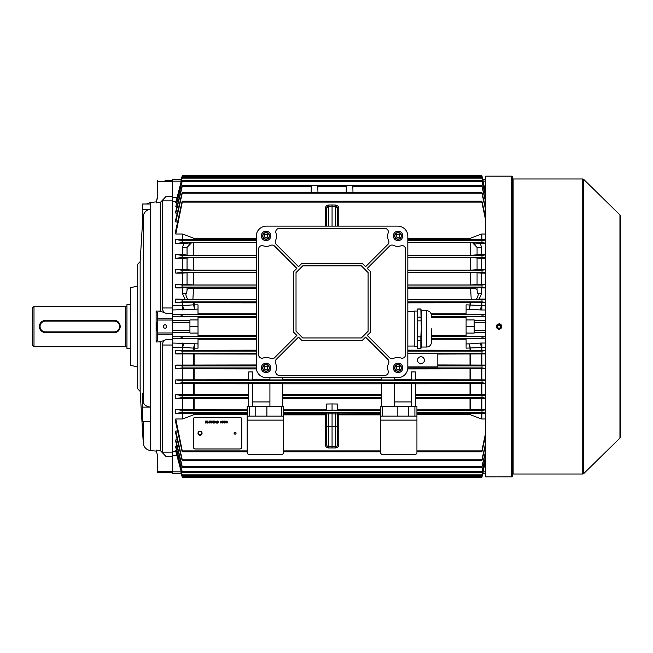 <?xml version="1.0" encoding="UTF-8"?>
<svg xmlns="http://www.w3.org/2000/svg" width="653" height="653" viewBox="0 0 653 653"><rect width="100%" height="100%" fill="white"/><g stroke="black" fill="none" stroke-linecap="round" stroke-linejoin="round"><path stroke-width="0.98" d="M126.951 346.882L126.951 306.118M130.657 304.608L126.951 304.608L126.951 348.392L130.657 348.392M126.592 306.379L33.997 306.29L33.997 346.71L125.605 346.71L125.605 306.29M126.592 346.621L125.605 346.71M45.449 331.887L114.153 331.887A5.387 5.387 0 0 0 119.54 326.5A5.387 5.387 0 0 0 114.153 321.113L45.449 321.113A5.387 5.387 0 0 0 40.062 326.5A5.387 5.387 0 0 0 45.449 331.887L45.449 332.565A6.065 6.065 0 0 1 39.384 326.5A6.065 6.065 0 0 1 45.449 320.435L114.153 320.435C121.964 320.06 121.98 332.932 114.153 332.565L45.449 332.565L40.413 329.871M33.997 346.71L32.65 345.364L32.65 307.636L33.997 306.29M500.786 326.5L499.104 324.819A1.681 1.681 0 0 0 497.423 326.5A1.681 1.681 0 0 0 499.104 328.181A1.681 1.681 0 0 0 500.786 326.5A1.681 1.681 0 0 0 499.104 324.819L497.553 325.855M497.455 326.835L497.708 327.439M498.459 328.051L499.757 328.051M500.043 327.896L500.753 326.835M114.153 321.113L114.153 320.435A6.065 6.065 0 0 1 120.217 326.5A6.065 6.065 0 0 1 114.153 332.565L114.153 331.887M142.558 209.238L142.558 204.005L150.639 204.005L150.639 209.238A8.081 7.812 180 0 0 143.276 216.543L142.558 228.019L142.558 209.238L150.639 209.238L150.639 407.113A8.081 5.714 180 0 1 143.276 401.766L142.558 393.367L142.558 407.113L150.639 407.113L150.639 450.603L156.124 451.084L156.124 450.121L157.602 455.908L157.602 472.331L172.416 472.331M150.639 421.397L142.558 421.397L142.558 407.113M166.662 326.835L166.409 325.561M164.678 328.149L165.005 328.181A1.681 1.681 0 0 0 166.695 326.5A1.681 1.681 0 0 0 165.005 324.819A1.681 1.681 0 0 0 163.323 326.5A1.681 1.681 0 0 0 165.005 328.181L165.34 328.149M166.197 327.692L166.564 327.145M165.005 180.669L172.416 180.669L165.005 180.669M157.602 318.37L156.491 326.5L157.602 334.63M164.074 325.104L163.356 326.835M163.454 327.145L163.821 327.692M156.124 311.008L157.602 313.114L157.602 339.887L156.124 341.992L156.124 311.008L160.295 311.146L165.984 313.318C163.879 312.656 162.654 310.869 162.311 307.971L172.416 307.971L172.416 200.887L162.311 200.887L162.311 307.971M162.311 200.887L165.984 196.529L160.295 202.495L160.295 311.146M160.295 202.495L156.124 202.879L156.491 200.536M140.15 391.359L137.726 388.804L137.726 264.196L140.15 261.641L140.15 391.359L143.276 443.044C143.872 447.378 146.321 449.893 150.639 450.603M137.726 285.875L130.657 287.769L130.657 365.231L137.726 367.125M157.602 456.349C156.14 451.223 156.14 451.223 157.602 456.349M162.311 345.029L162.311 452.113L172.416 452.113L172.416 345.029L162.311 345.029C162.646 342.139 163.87 340.36 165.984 339.682L160.295 341.854L160.295 450.505L165.984 456.471L162.311 452.113M157.112 198.39L156.81 199.418M157.602 196.651C156.14 201.777 156.14 201.777 157.602 196.651M157.602 180.669L157.602 197.092L156.124 202.879M156.124 450.121L160.295 450.505M160.295 341.854L156.124 341.992M198.014 319.929L189.933 319.929L189.933 322.394L172.416 322.394L172.416 320.37L172.416 332.63L172.416 330.606L189.933 330.606L189.933 333.071L198.014 333.071L198.014 316.852L181.199 316.852L180.995 314.566L198.014 314.566L198.014 309.114L172.416 309.979L172.416 179.657L181.199 179.657L182.097 176.302L181.199 179.657L172.416 179.657L181.199 179.657L180.995 180.587L182.13 176.302C182.456 175.053 182.44 175.053 182.097 176.302C182.44 175.053 182.456 175.053 182.13 176.302C182.456 175.053 182.44 175.053 182.097 176.302C182.44 175.053 182.456 175.053 182.13 176.302L481.979 176.302C481.661 175.053 481.669 175.053 482.02 176.302L482.918 179.657L482.02 176.302C481.669 175.053 481.661 175.053 481.979 176.302L483.122 180.587L482.91 179.657L485.636 179.657M512.581 474.551A0.539 0.539 0 0 1 513.119 474.013L582.754 474.013A1.347 1.347 0 0 0 583.692 473.629L619.95 438.041L619.95 214.959L583.692 179.371L583.692 473.629M512.581 178.449A0.539 0.539 0 0 0 513.119 178.987L513.119 474.013M511.568 476.845L511.568 176.155A1.012 1.012 0 0 1 512.581 177.167L512.581 475.833A1.012 1.012 0 0 1 511.568 476.845L497.202 476.829M498.565 176.179L498.1 176.179M497.578 176.171L496.827 176.163M496.598 176.163L511.568 176.155M498.582 329.145L498.076 328.99M497.202 328.41L496.868 328.002M496.615 327.528L496.46 327.031M496.411 326.484L496.615 325.48M496.868 325.006L497.202 324.598M497.61 324.263L498.068 324.01M498.868 323.815L499.104 323.806C495.627 325.602 495.627 327.398 499.104 329.194C502.581 327.398 502.581 325.602 499.104 323.806M497.659 476.829L498.076 476.821M498.582 476.821L500.606 476.829M582.754 474.013L582.754 178.987A1.347 1.347 0 0 1 583.692 179.371M619.95 214.959A1.347 1.347 0 0 1 620.35 215.923L620.35 437.077A1.347 1.347 0 0 1 619.95 438.041M582.754 178.987L513.119 178.987M496.411 176.155L485.636 176.155L485.636 476.845L496.411 476.845M499.374 323.823L500.133 324.01M500.606 324.263L501.014 324.598M501.349 325.006L501.594 325.472M501.798 326.5L501.749 327.022M501.594 327.528L501.349 327.994M501.006 328.41L500.133 328.99M499.635 329.145L499.104 329.194M500.867 176.171L500.157 176.179M620.35 221.555L620.35 431.445M234.052 433.151A1.012 1.012 180 0 0 235.064 434.147A1.012 1.012 180 0 0 236.068 433.151A1.012 1.012 180 0 0 235.064 432.147A1.012 1.012 180 0 0 234.052 433.159A1.012 1.012 180 0 0 235.064 434.163A1.012 1.012 180 0 0 236.068 433.159M225.995 422.034L224.338 423.062L224.338 421.038L225.677 421.209L225.995 422.042L224.338 423.054L224.338 421.038M222.093 423.054L220.706 422.434L220.175 423.062L220.975 421.038L222.102 423.062L221.571 422.434L220.175 423.054M214.984 423.062L214.698 421.038L216.249 421.585L215.719 422.124L216.421 423.062L215.278 422.156L214.698 423.054L214.698 421.038M211.752 422.85L212.6 422.409L211.776 423.087L210.837 422.034L211.768 421.014L212.551 421.601L211.752 421.25L211.123 422.034L211.752 422.85M208.764 422.826L207.523 423.062L207.523 421.038L207.809 422.826L208.764 422.826L207.523 423.054L207.523 421.038M193.296 446.954A2.024 2.016 180 0 0 195.32 448.978L239.773 448.978A2.024 2.016 180 0 0 241.798 446.954L241.798 419.357A2.024 2.016 180 0 0 239.773 417.34L195.32 417.34A2.024 2.016 180 0 0 193.296 419.357L193.296 446.954M207.132 422.826L205.654 423.062L205.654 421.038L207.083 421.038L205.94 421.275L205.94 421.895L207.001 421.895L205.94 422.124L205.94 422.826L207.132 422.826L205.654 423.054L205.654 421.038M210.552 422.826L209.074 423.062L209.074 421.038L210.503 421.038L209.36 421.275L209.36 421.895L210.421 421.895L209.36 422.124L209.36 422.826L210.552 422.826L209.074 423.054L209.074 421.038M213.743 423.062L213.458 421.275L212.805 421.038L214.388 421.038L213.743 421.275L213.458 423.054M217.571 423.087L216.616 422.075L217.571 421.014L218.535 422.05L217.571 423.087L216.616 422.075M223.971 422.034L222.314 423.062L222.314 421.038L223.661 421.209L223.971 422.042L222.314 423.054L222.314 421.038M228.003 423.054L226.615 422.434L226.077 423.062L226.885 421.038L228.003 423.062L227.473 422.434L226.085 423.054M241.798 419.357L241.798 419.34A2.024 2.016 180 0 0 239.773 417.316L195.32 417.316A2.024 2.016 180 0 0 193.296 419.34L193.296 419.34M207.083 421.038L205.94 421.275M207.001 421.895L205.94 422.124M207.809 421.038L207.809 422.817M210.503 421.038L209.36 421.275M210.421 421.895L209.36 422.124M212.6 422.409L211.776 423.087M211.776 423.079L210.837 422.026M212.543 421.593L211.752 421.25M211.752 421.242L211.123 422.034M213.458 421.267L212.805 421.038M214.388 421.038L213.743 421.275M216.249 421.577L215.719 422.124M216.412 423.054L214.984 422.156M215.972 421.585L214.984 421.267L214.984 421.92L215.972 421.593L214.984 421.275M218.535 422.05L217.571 423.079M218.249 422.042L217.58 421.242L216.902 422.083L217.571 422.85L218.249 422.05L217.58 421.25L216.902 422.083M221.481 422.197L221.138 421.275L220.787 422.205L221.481 422.205L221.138 421.267L220.787 422.205M223.685 422.026L222.6 421.267L222.6 422.826L223.497 422.687L223.685 422.034L222.6 421.275M225.709 422.026L224.624 421.267L224.624 422.826L225.514 422.687L225.709 422.034L224.624 421.275M227.391 422.197L227.04 421.275L226.697 422.205L227.391 422.205L227.04 421.267L226.697 422.205M198.014 433.2L198.014 433.159A2.024 2.016 180 0 1 200.038 431.135A2.024 2.016 180 0 1 202.055 433.159L202.055 433.2A2.024 2.016 0 0 1 200.038 435.225A2.024 2.016 0 0 1 198.014 433.2A2.024 2.016 0 0 1 200.038 431.184A2.024 2.016 0 0 1 202.055 433.2C200.708 435.812 199.361 435.812 198.014 433.2M417.536 360.178A3.436 3.436 0 0 0 420.973 363.615A3.436 3.436 0 0 0 424.401 360.178A3.436 3.436 0 0 0 420.973 356.742A3.436 3.436 0 0 0 417.536 360.178M182.358 185.444L481.759 185.444M346.163 192.235L346.31 186.415C346.18 185.158 346.18 185.158 346.31 186.415C346.18 185.158 346.18 185.158 346.31 186.415L346.163 192.235M311.138 192.235L311.277 186.415C311.154 185.158 311.154 185.158 311.277 186.415C311.154 185.158 311.154 185.158 311.277 186.415L311.138 192.235M255.772 406.656L255.772 416.083L266.889 416.083L266.889 406.656L249.209 406.656L249.209 416.083L247.185 416.083L247.185 452.464A2.024 2.024 0 0 0 249.209 454.48L281.541 454.48A2.024 2.024 0 0 0 283.557 452.464L283.557 420.124L247.185 420.124M380.552 416.083L380.552 406.656L408.337 406.656L408.337 416.083L380.552 416.083L380.552 452.464A2.024 2.024 0 0 0 382.576 454.48L414.908 454.48A2.024 2.024 0 0 0 416.932 452.464L416.932 416.083L414.908 416.083L414.908 406.656L416.932 406.656L416.932 416.083M474.184 330.606L474.184 333.071L466.103 333.071L466.103 319.929L474.184 319.929L474.184 330.606L485.636 330.606M198.014 335.34L256.278 335.34M431.413 335.34L466.103 335.34M481.334 353.959L481.857 353.959L481.857 365.068L481.334 365.06L481.334 353.959L437.812 354.065M485.636 353.959L481.857 353.959M485.636 353.599L481.955 353.11L482.045 351.085L485.636 350.612M485.636 368.431L481.93 367.925L482.077 365.909L485.636 365.427M481.857 365.068L485.636 365.068M437.812 364.954L481.334 365.06M182.783 365.06L182.252 365.068L182.252 353.959L182.783 353.959L182.783 365.06L256.278 364.954M182.252 368.806L182.783 368.814L182.783 379.85L182.252 379.858L182.252 368.806L175.788 368.806L175.788 365.068L182.252 365.068M175.788 365.068L182.04 365.909L182.187 367.925L175.788 368.806M352.832 186.415L352.979 192.235L352.832 186.415C352.955 185.158 352.955 185.158 352.832 186.415C352.955 185.158 352.955 185.158 352.832 186.415L481.906 186.415C481.661 185.158 481.726 185.158 482.102 186.415L485.636 200.447M485.636 201.793L481.906 186.415C481.661 185.158 481.726 185.158 482.102 186.415M317.954 192.235L317.807 186.415L317.954 192.235M182.016 186.415C182.391 185.158 182.456 185.158 182.211 186.415L175.788 213.131L175.788 211.286L182.016 186.415C182.391 185.158 182.456 185.158 182.211 186.415L311.277 186.415M177.232 213.131L175.788 213.131M317.807 186.415C317.929 185.158 317.929 185.158 317.807 186.415C317.929 185.158 317.929 185.158 317.807 186.415L346.31 186.415M337.446 438.702L337.446 426.523L337.446 444.652L338.793 444.603C338.589 446.603 337.487 447.729 335.487 447.966L328.63 447.966C326.631 447.729 325.529 446.603 325.325 444.603L326.671 444.652L326.671 413.945L328.655 413.831L328.655 426.523L332.059 426.523L332.059 413.831L328.655 413.831L328.63 412.484L332.059 412.484L332.059 413.831L337.446 413.945L337.446 426.523L332.059 426.523L332.059 448.031M326.671 226.134L326.671 208.348L328.655 206.332L332.059 206.275L332.059 226.134M269.918 383.678L252.744 383.678M282.716 406.656L282.716 383.499L269.918 383.499L269.918 406.656M381.401 383.801L282.716 383.801M381.401 406.656L381.401 383.499L394.192 383.499L394.192 406.656M394.192 383.678L411.374 383.678M411.374 406.656L411.374 383.499L415.414 383.499L415.414 395.547L482.126 395.547L485.636 395.032M481.334 383.678L481.857 383.678L481.857 394.632L481.334 394.624L481.334 383.678L415.414 383.801M485.636 383.678L481.857 383.678M485.636 383.278L481.906 382.74L482.102 380.723L485.636 380.234M175.788 379.858L182.016 380.723L182.211 382.74L175.788 383.678L175.788 379.858L182.252 379.858M182.252 383.678L182.783 383.678L182.783 394.624L182.252 394.632L182.252 383.678L175.788 383.678M248.703 383.801L182.783 383.678M252.744 406.656L252.744 383.499L248.703 383.499L248.703 406.656M182.783 409.374L182.252 409.374L182.252 398.567L182.783 398.567L182.783 409.374L247.185 409.243L247.185 406.656L249.209 406.656M281.541 406.656L283.557 406.656L283.557 416.083L281.541 416.083L281.541 406.656L266.889 406.656M282.716 379.744L381.401 379.744M269.918 377.695L269.918 379.932L282.716 379.932L282.716 377.695M252.744 379.744L269.918 379.744M248.703 379.932L252.744 379.932L252.744 371.941L248.703 371.941L248.703 379.932M182.783 379.85L248.703 379.744M485.636 368.806L481.857 368.806L481.857 379.858L485.636 379.858M481.857 379.858L481.334 379.85L481.334 368.814L407.75 368.921M415.414 379.744L481.334 379.85M415.414 379.932L411.374 379.932L411.374 371.941L415.414 371.941L415.414 379.932M394.192 379.744L411.374 379.744M394.192 377.695L394.192 379.932L381.401 379.932L381.401 377.695M283.557 409.243L326.671 409.243M332.059 403.929L326.671 404.011L326.671 410.198L332.059 410.215L337.446 410.198L337.446 404.011L332.059 403.929L332.059 410.215M337.446 409.243L380.552 409.243M381.401 398.697L282.716 398.697M282.716 394.51L381.401 394.51M256.368 368.921L182.783 368.814M248.703 398.697L182.783 398.567M408.337 406.656L414.908 406.656M182.783 394.624L248.703 394.51M415.414 394.51L481.334 394.624M415.414 406.656L415.414 395.547M175.788 394.632L181.983 395.547L182.236 397.563L175.788 398.567L175.788 394.632L182.252 394.632M182.252 398.567L175.788 398.567M255.772 416.083L249.209 416.083M397.228 406.656L397.228 416.083M408.337 416.083L414.908 416.083M247.185 409.243L247.185 413.643L182.783 413.496L182.783 418.883L194.104 414.631L247.185 414.631L247.185 416.083L247.185 406.656M182.252 409.374L175.788 409.374L181.958 410.362L182.26 412.378L175.788 413.496L182.783 413.496M175.788 418.981L182.26 450.88C182.44 452.137 182.334 452.137 181.958 450.88L175.788 422.695L175.788 418.981L182.252 418.981L182.252 413.496M182.783 418.883L182.252 418.981M247.185 450.88L182.26 450.88C182.44 452.137 182.334 452.137 181.958 450.88M247.185 414.631L247.185 413.643M466.103 319.929L466.103 316.852L482.918 316.852L483.122 314.566L466.103 314.566L466.103 304.853L485.636 305.653M485.636 347.347L466.103 348.147L466.103 338.434L483.122 338.434L482.918 336.148L466.103 336.148L466.103 333.071M485.636 234.019L481.857 234.019L481.857 239.504L485.636 239.504M485.636 243.626L480.322 243.626L481.596 247.275L477.065 247.405L472.503 242.696L480.322 243.626M485.636 254.433L481.596 254.433L481.596 247.275M485.636 258.368L481.596 258.368L481.596 269.322L485.636 269.322M485.636 273.142L481.596 273.142L481.596 284.194L485.636 284.194M485.636 287.932L481.596 287.932L481.596 293.719L479.114 299.041L485.636 299.041M485.636 302.739L481.857 302.739L481.857 309.979L479.939 309.906A5.387 1.469 94.4 0 0 481.334 305.563L481.334 302.739L407.831 302.845M407.831 350.155L481.334 350.261L481.334 347.437A5.387 1.469 85.6 0 0 479.939 343.094L481.857 343.021L481.857 350.261L485.636 350.261M481.857 394.632L485.636 394.632M485.636 398.567L481.857 398.567L481.857 409.374L485.636 409.374M485.636 413.496L481.857 413.496L481.857 418.981L485.636 418.981M483.122 338.434L481.979 338.287L482.02 336.271L482.918 336.148M466.103 339.225L431.413 339.225M482.918 316.852L482.02 316.729L481.979 314.713L483.122 314.566M431.127 313.775L466.103 313.775M466.103 317.66L431.413 317.66M481.334 302.739L481.857 302.739M481.857 350.261L481.334 350.261M482.91 473.343L482.02 476.698L482.918 473.343L485.636 473.343L482.91 473.343L482.706 472.413M482.918 473.343L485.636 473.343M181.256 471.841L172.416 471.841L172.416 473.343L181.208 473.343L182.097 476.698L180.995 472.413L181.412 472.413M180.995 472.413L182.13 476.698L481.979 476.698C481.661 477.947 481.669 477.947 482.02 476.698C481.669 477.947 481.661 477.947 481.979 476.698C481.661 477.947 481.669 477.947 482.02 476.698C481.669 477.947 481.661 477.947 481.979 476.698L483.122 472.413M482.706 180.587L483.122 180.587M181.412 180.587L180.995 180.587M256.278 317.66L198.014 317.66M172.416 471.841L172.416 332.63L189.933 332.63M176.563 450.464L175.788 450.464L175.788 451.231L182.065 474.886C182.432 476.143 182.456 476.143 182.163 474.886C182.456 476.143 182.432 476.143 182.065 474.886M176.898 446.211L175.788 446.211L175.788 447.468L182.04 471.556C182.407 472.813 182.456 472.813 182.187 471.556C182.456 472.813 182.407 472.813 182.04 471.556M177.232 439.869L175.788 439.869L175.788 441.714L182.016 466.585C182.391 467.842 182.456 467.842 182.211 466.585C182.456 467.842 182.391 467.842 182.016 466.585M177.559 431.037L175.788 431.037L175.788 433.641L181.983 459.785C182.367 461.042 182.448 461.042 182.236 459.785C182.448 461.042 182.367 461.042 181.983 459.785M175.788 409.374L175.788 413.496M182.252 353.959L175.788 353.959L175.788 350.261L182.252 350.261L182.252 347.347L172.416 347.347M485.636 272.766L482.102 272.277L481.906 270.26L485.636 269.722M481.596 269.322L470.56 270.179L407.831 270.179M407.831 272.325L470.56 272.325L481.596 273.142M175.788 350.261L182.065 351.085L182.163 353.11L175.788 353.959M256.278 354.065L182.783 353.959M193.574 350.155L193.582 348.131L194.104 348.147L182.783 347.437L182.783 350.261L256.278 350.155M182.783 350.261L182.252 350.261M485.636 257.968L482.126 257.453L481.873 255.437L485.636 254.866M481.596 254.433L470.56 255.347L407.831 255.347M407.831 257.502L470.56 257.502L481.596 258.368M407.831 239.357L481.334 239.504L481.334 234.117L470.013 238.369L407.831 238.369M485.636 243.185L482.159 242.638L481.849 240.622L485.636 239.986M481.857 239.504L481.334 239.504M407.831 242.687L472.503 242.696M485.636 302.388L482.045 301.915L481.955 299.89L485.636 299.401M479.114 299.041L471.221 299.572L407.831 299.572M485.636 287.573L482.077 287.091L481.93 285.075L485.636 284.569M481.596 284.194L470.56 285.002L407.831 285.002M407.831 287.149L470.56 287.149L481.596 287.932M256.278 339.225L198.014 339.225M471.221 299.572L470.56 287.149M485.636 192.178L481.955 178.114C481.653 176.857 481.685 176.857 482.045 178.114L485.636 191.615M182.065 178.114C182.432 176.857 182.456 176.857 182.163 178.114L175.788 202.536L182.065 178.114C182.432 176.857 182.456 176.857 182.163 178.114L481.955 178.114C481.653 176.857 481.685 176.857 482.045 178.114M176.563 202.536L175.788 202.536M485.636 196.047L481.93 181.444C481.653 180.187 481.702 180.187 482.077 181.444L485.636 195.116M182.04 181.444C182.407 180.187 182.456 180.187 182.187 181.444L175.788 206.789L182.04 181.444C182.407 180.187 182.456 180.187 182.187 181.444L481.93 181.444C481.653 180.187 481.702 180.187 482.077 181.444M176.898 206.789L175.788 206.789M485.636 209.695L481.873 193.215C481.661 191.958 481.751 191.958 482.126 193.215L485.636 207.842M181.983 193.215C182.367 191.958 182.448 191.958 182.236 193.215L175.788 221.963L175.788 219.359L181.983 193.215C182.367 191.958 182.448 191.958 182.236 193.215L481.873 193.215C481.661 191.958 481.751 191.958 482.126 193.215M177.559 221.963L175.788 221.963M481.334 234.117L481.857 234.019M485.636 220.241L481.849 202.12C481.677 200.863 481.775 200.863 482.159 202.12L485.636 217.71M181.958 202.12C182.334 200.863 182.44 200.863 182.26 202.12L175.788 234.019L175.788 230.305L181.958 202.12C182.334 200.863 182.44 200.863 182.26 202.12L481.849 202.12C481.677 200.863 481.775 200.863 482.159 202.12M182.252 234.019L182.783 234.117L182.783 239.504L182.252 239.504L182.252 234.019L175.788 234.019M256.278 238.369L194.104 238.369L182.783 234.117M485.636 452.553L482.102 466.585C481.726 467.842 481.661 467.842 481.906 466.585L485.636 451.207M175.788 439.869L182.211 466.585L481.906 466.585C481.661 467.842 481.726 467.842 482.102 466.585M485.636 445.158L482.126 459.785C481.751 461.042 481.661 461.042 481.873 459.785L485.636 443.305M175.788 431.037L182.236 459.785L481.873 459.785C481.661 461.042 481.751 461.042 482.126 459.785M485.636 413.014L481.849 412.378L482.159 410.362L485.636 409.815M481.857 418.981L481.334 418.883L481.334 413.496L416.932 413.643M481.334 413.496L481.857 413.496M481.857 409.374L481.334 409.374L481.334 398.567L415.414 398.697M416.932 409.243L481.334 409.374M485.636 435.29L482.159 450.88C481.775 452.137 481.677 452.137 481.849 450.88L485.636 432.759M416.932 414.631L470.013 414.631L481.334 418.883M482.159 450.88C481.775 452.137 481.677 452.137 481.849 450.88L416.932 450.88M182.13 476.698C182.456 477.947 182.44 477.947 182.097 476.698C182.44 477.947 182.456 477.947 182.13 476.698M485.636 461.385L482.045 474.886C481.685 476.143 481.653 476.143 481.955 474.886L485.636 460.822M175.788 450.464L182.163 474.886L481.955 474.886C481.653 476.143 481.685 476.143 482.045 474.886M485.636 457.884L482.077 471.556C481.702 472.813 481.653 472.813 481.93 471.556L485.636 456.953M175.788 446.211L182.187 471.556L481.93 471.556C481.653 472.813 481.702 472.813 482.077 471.556M256.278 270.179L193.557 270.179L182.522 269.322L182.522 258.368L175.788 258.368L181.983 257.453L256.278 257.453M256.278 285.002L193.557 285.002L182.522 284.194L182.522 273.142L175.788 273.142L182.016 272.277L182.211 270.26L175.788 269.322L182.522 269.322M182.522 273.142L193.557 272.325L256.278 272.325M172.416 343.021L198.014 343.886L198.014 338.434L180.995 338.434L181.199 336.148L198.014 336.148L198.014 333.071M181.199 336.148L182.097 336.271L182.13 338.287L180.995 338.434M256.278 255.347L187.052 255.143L182.522 254.433L182.522 247.275L183.795 243.626L175.788 243.626L181.958 242.638L256.278 242.638M181.983 257.453L182.236 255.437L175.788 254.433L182.522 254.433M182.522 258.368L193.557 257.502L256.278 257.502M182.783 239.504L256.278 239.357M181.958 242.638L182.26 240.622L175.788 239.504L182.252 239.504M183.795 243.626L191.607 242.696L256.278 242.687M180.995 314.566L182.13 314.713L182.097 316.729L181.199 316.852M198.014 313.775L256.278 313.775M481.334 368.814L481.857 368.806M256.278 299.572L192.896 299.572L175.788 299.041L182.163 299.89L182.065 301.915L175.788 302.739L182.783 302.739L182.783 305.563L194.104 304.796L193.582 304.869L194.545 309.114L194.104 304.853L198.014 304.853L198.014 309.114M256.278 302.845L182.783 302.739M184.995 299.041L182.522 293.719L182.522 287.932L175.788 287.932L182.04 287.091L182.187 285.075L175.788 284.194L182.522 284.194M182.522 287.932L193.557 287.149L256.278 287.149M481.334 398.567L481.857 398.567M485.636 398.134L481.873 397.563L482.126 395.547M172.416 305.653L182.783 305.563A5.387 1.469 -94.4 0 0 184.17 309.906M191.607 242.696L187.052 247.405L182.522 247.275M184.17 343.094A5.387 1.469 -85.6 0 0 182.783 347.437L182.252 347.347L182.252 343.021M193.557 287.149L192.896 299.572M189.933 320.37L172.416 320.37L172.416 309.979M175.788 299.041L175.788 302.739M175.788 284.194L175.788 287.932M175.788 269.322L175.788 273.142M175.788 254.433L175.788 258.368M175.788 239.504L175.788 243.626M182.522 293.719L185.925 293.76C186.578 293.426 186.954 292.005 187.052 289.483L187.052 287.328M477.065 287.328L477.065 289.483C477.163 292.005 477.531 293.434 478.192 293.76L481.596 293.719M190.431 242.736L187.052 247.405L187.052 255.143M188.366 299.433A6.734 6.522 -90 0 1 185.925 293.76M477.065 255.143L477.065 247.405L473.686 242.736M478.192 293.76A6.734 6.522 90 0 1 475.751 299.433M198.014 343.886L198.014 348.147L194.104 348.147L194.545 343.886L193.582 348.131M189.933 322.394L189.933 330.606M193.574 302.845L193.582 304.869M474.184 322.394L485.636 322.394M474.184 326.5L466.103 326.5M470.535 304.869L470.013 304.853L469.572 309.114L470.535 302.845M470.535 350.155L469.572 343.886L479.939 343.094M466.103 343.886L469.572 343.886L470.013 348.147L470.535 348.131M189.933 326.5L198.014 326.5M380.552 420.124L416.932 420.124M283.557 416.083L283.557 420.124M281.541 416.083L266.889 416.083M394.192 401.938L411.374 401.938M269.918 401.938L252.744 401.938M332.059 204.969L335.487 205.034C337.487 205.271 338.589 206.397 338.793 208.397L337.446 208.348L335.462 206.332L328.655 206.332A2.024 2.024 0 0 0 326.671 208.348L325.325 208.397C325.529 206.397 326.631 205.271 328.63 205.034L332.059 204.969L332.059 206.275M335.462 226.134L335.462 206.332A2.024 2.024 0 0 1 337.446 208.348L337.446 226.134M325.325 226.134L325.325 224.493L326.671 224.444M338.793 208.397L338.793 224.493L337.446 224.444M337.446 444.677L337.446 444.652A2.024 2.024 0 0 1 335.462 446.668L328.655 446.668L328.63 447.966M328.622 446.668L328.655 446.668A2.024 2.024 0 0 1 326.671 444.652L326.671 444.677M325.325 444.603L325.325 428.507L326.671 428.556M325.325 428.507L325.325 423.609L326.671 423.658M325.325 423.609L325.325 414.892L326.671 415.21L325.325 414.443L325.325 413.839L326.671 414.973L325.325 413.333A1.347 1.347 180 0 1 326.671 414.679M337.446 428.556L338.793 428.507L338.793 444.603M337.446 423.658L338.793 423.609L338.793 428.507M337.446 414.679A1.347 1.347 180 0 1 338.793 413.333L337.446 414.973L338.793 413.839L338.793 414.443L337.446 415.21L338.793 414.892L338.793 423.609M325.325 413.333L325.325 413.161A1.347 1.347 180 0 1 326.671 414.508L326.671 414.484M325.325 413.161L325.325 412.598A1.347 1.347 180 0 1 326.671 413.945M337.446 414.508L337.438 414.484A1.347 1.347 180 0 1 338.793 413.161L338.793 413.333M337.446 413.945A1.347 1.347 180 0 1 338.793 412.598L338.793 413.161M407.831 366.913L437.812 366.913L437.812 353.444L407.831 353.444M270.758 235.904A4.718 4.718 0 0 0 266.049 231.186A4.718 4.718 0 0 0 261.331 235.904A4.718 4.718 0 0 0 266.049 240.622A4.718 4.718 0 0 0 270.758 235.904M402.787 235.904A4.718 4.718 0 0 0 398.069 231.186A4.718 4.718 0 0 0 393.351 235.904A4.718 4.718 0 0 0 398.069 240.622A4.718 4.718 0 0 0 402.787 235.904M270.758 367.925A4.718 4.718 0 0 0 266.049 363.207A4.718 4.718 0 0 0 261.331 367.925A4.718 4.718 0 0 0 266.049 372.643A4.718 4.718 0 0 0 270.758 367.925M402.787 367.925A4.718 4.718 0 0 0 398.069 363.207A4.718 4.718 0 0 0 393.351 367.925A4.718 4.718 0 0 0 398.069 372.643A4.718 4.718 0 0 0 402.787 367.925M387.629 236.239A10.105 10.105 0 0 1 388.176 232.958A3.371 3.371 0 0 0 384.992 228.493L279.125 228.493A3.371 3.371 0 0 0 275.941 232.958A10.105 10.105 0 0 1 275.517 240.557A3.371 3.371 0 0 0 276.186 244.377L298.535 266.726L301.743 263.518L362.366 263.518L365.574 266.726L387.931 244.377A3.371 3.371 0 0 0 388.592 240.557A10.105 10.105 0 0 1 387.629 236.239M275.199 361.835A3.371 3.371 0 0 0 275.517 363.272A10.105 10.105 0 0 1 275.941 370.871A3.371 3.371 0 0 0 279.125 375.336L384.992 375.336A3.371 3.371 0 0 0 388.176 370.871A10.105 10.105 0 0 1 388.592 363.272A3.371 3.371 0 0 0 387.931 359.452L365.574 337.103L362.366 340.311L301.743 340.311L298.535 337.103L276.186 359.452A3.371 3.371 0 0 0 275.199 361.835M266.383 377.695A10.105 10.105 0 0 1 256.278 367.59L256.278 236.239A10.105 10.105 0 0 1 266.383 226.134L397.734 226.134A10.105 10.105 0 0 1 407.831 236.239L407.831 367.59A10.105 10.105 0 0 1 397.734 377.695L266.383 377.695M302.723 337.952L361.395 337.952L368.096 331.251L368.096 272.579L361.395 265.877L302.723 265.877L296.021 272.579L296.021 331.251L302.723 337.952M270.693 358.448A3.371 3.371 0 0 0 274.513 357.787L296.87 335.43L293.662 332.222L293.662 271.599L296.87 268.391L274.513 246.042A3.371 3.371 0 0 0 270.693 245.373A10.105 10.105 0 0 1 263.102 245.797A3.371 3.371 0 0 0 258.637 248.981L258.637 354.848A3.371 3.371 0 0 0 263.102 358.032A10.105 10.105 0 0 1 270.693 358.448M389.596 357.787A3.371 3.371 0 0 0 393.416 358.448A10.105 10.105 0 0 1 401.015 358.032A3.371 3.371 0 0 0 405.48 354.848L405.48 248.981A3.371 3.371 0 0 0 401.015 245.797A10.105 10.105 0 0 1 393.416 245.373A3.371 3.371 0 0 0 389.596 246.042L367.247 268.391L370.455 271.599L370.455 332.222L367.247 335.43L389.596 357.787M266.906 237.39A1.714 1.714 0 0 0 266.906 234.419A1.714 1.714 0 0 0 264.334 235.904A1.714 1.714 0 0 0 266.906 237.39M262.677 235.904A3.371 3.371 0 0 1 266.049 232.533A3.371 3.371 0 0 1 269.411 235.904A3.371 3.371 0 0 1 266.049 239.267A3.371 3.371 0 0 1 262.677 235.904A3.371 3.371 0 0 0 266.049 239.267A3.371 3.371 0 0 0 269.411 235.904M266.049 233.929L267.754 234.917L267.754 236.892L266.049 237.88L264.334 236.892L264.334 234.917L266.049 233.929M266.906 369.41A1.714 1.714 0 0 0 266.906 366.439A1.714 1.714 0 0 0 264.334 367.925A1.714 1.714 0 0 0 266.906 369.41M262.677 367.925A3.371 3.371 0 0 1 266.049 364.554A3.371 3.371 0 0 1 269.411 367.925A3.371 3.371 0 0 1 266.049 371.296A3.371 3.371 0 0 1 262.677 367.925A3.371 3.371 0 0 0 266.049 371.296A3.371 3.371 0 0 0 269.411 367.925M266.049 365.949L267.754 366.937L267.754 368.912L266.049 369.9L264.334 368.912L264.334 366.937L266.049 365.949M398.926 237.39A1.714 1.714 0 0 0 398.926 234.419A1.714 1.714 0 0 0 396.355 235.904A1.714 1.714 0 0 0 398.926 237.39M394.698 235.904A3.371 3.371 0 0 1 398.069 232.533A3.371 3.371 0 0 1 401.44 235.904A3.371 3.371 0 0 1 398.069 239.267A3.371 3.371 0 0 1 394.698 235.904A3.371 3.371 0 0 0 398.069 239.267A3.371 3.371 0 0 0 401.44 235.904M398.069 233.929L399.783 234.917L399.783 236.892L398.069 237.88L396.355 236.892L396.355 234.917L398.069 233.929M398.926 369.41A1.714 1.714 0 0 0 398.926 366.439A1.714 1.714 0 0 0 396.355 367.925A1.714 1.714 0 0 0 398.926 369.41M394.698 367.925A3.371 3.371 0 0 1 398.069 364.554A3.371 3.371 0 0 1 401.44 367.925A3.371 3.371 0 0 1 398.069 371.296A3.371 3.371 0 0 1 394.698 367.925A3.371 3.371 0 0 0 398.069 371.296A3.371 3.371 0 0 0 401.44 367.925M398.069 365.949L399.783 366.937L399.783 368.912L398.069 369.9L396.355 368.912L396.355 366.937L398.069 365.949M431.413 328.859C431.413 346.221 431.413 346.221 431.413 328.859L431.413 340.017M421.307 310.681L420.85 308.983L421.307 328.859L421.307 310.681L426.695 310.681L426.695 347.037C429.56 346.759 431.127 345.184 431.413 342.319L431.413 340.213M414.222 346.678L414.222 311.032L414.222 346.678L417.267 346.678M420.85 317.113L417.716 317.113L417.267 313.105L417.716 308.983L417.267 310.673L417.267 347.045L417.716 348.726L420.85 348.612L417.716 348.726M420.85 348.726L421.307 347.037L421.307 328.859L420.85 336.866L417.716 336.866L417.267 328.859L417.716 320.852L420.85 320.852M417.716 317.113L417.716 320.852M417.716 348.612L417.267 344.604L417.716 340.605L420.85 340.605L420.85 348.612M417.716 336.866L417.716 340.605M417.716 309.106L420.85 309.106M420.85 336.866L420.85 340.605M45.449 320.435L45.449 321.113M146.46 204.005L150.639 202.397L150.639 204.005M143.276 216.543L143.276 401.766M143.276 421.397L143.276 443.044M165.984 196.529L172.416 196.529M157.602 181.558L172.416 181.558M172.416 456.471L165.984 456.471M157.602 471.442L172.416 471.442M172.416 313.318L165.984 313.318M157.602 318.77L172.416 318.77M165.984 339.682L172.416 339.682M157.602 334.23L172.416 334.23M157.602 320.035L172.416 320.035M157.602 332.965L172.416 332.965M198.349 433.217A1.681 1.681 180 0 0 200.038 434.898A1.681 1.681 180 0 0 201.72 433.217A1.681 1.681 180 0 0 200.038 431.535A1.681 1.681 180 0 0 198.349 433.217M407.831 353.11L481.955 353.11M182.04 365.909L256.278 365.909M437.812 365.909L482.077 365.909M182.187 367.925L256.286 367.925M407.831 367.925L481.93 367.925M380.552 413.839L338.793 413.839L380.552 413.635M380.552 414.892L338.793 414.892L338.793 414.443L380.552 414.443M182.211 382.74L481.906 382.74M182.016 380.723L482.102 380.723M470.013 379.744L470.013 368.921M194.104 368.921L194.104 379.744M194.104 398.697L194.104 409.243M194.104 383.801L194.104 394.51M470.013 394.51L470.013 383.801M282.716 397.563L381.401 397.563M282.716 395.547L381.401 395.547M182.236 397.563L248.703 397.563M181.983 395.547L248.703 395.547M382.576 406.656L382.576 416.083M283.557 410.362L380.552 410.362M283.557 412.378L380.552 412.378M283.557 413.635L325.325 413.635L283.557 413.839M325.325 412.598L328.63 412.484M332.059 412.484L338.793 412.598M283.557 414.443L325.325 414.443L325.325 414.892L283.557 414.892M283.557 450.88L380.552 450.88M181.958 410.362L247.185 410.362M182.26 412.378L247.185 412.378M194.104 413.643L194.104 414.631M474.184 320.37L485.636 320.37M482.91 316.264L485.636 316.264M482.91 336.736L485.636 336.736M474.184 332.63L485.636 332.63M431.413 338.287L481.979 338.287M431.413 336.271L482.02 336.271M431.364 314.713L481.979 314.713M431.413 316.729L482.02 316.729M470.013 304.796L470.013 302.845M470.013 350.155L470.013 348.204M172.416 451.745L175.926 451.745M407.831 270.26L481.906 270.26M407.831 272.277L482.102 272.277M182.163 353.11L256.278 353.11M182.065 351.085L256.278 351.085M407.831 255.437L481.873 255.437M407.831 257.453L482.126 257.453M407.831 240.622L481.849 240.622M407.831 242.638L482.159 242.638M407.831 301.915L482.045 301.915M407.831 299.89L481.955 299.89M407.831 285.075L481.93 285.075M407.831 287.091L482.077 287.091M470.56 285.002L470.56 272.325M470.56 255.347L470.56 242.687M194.104 348.204L194.104 350.155M470.56 270.179L470.56 257.502M470.013 239.357L470.013 238.369M407.831 288.202L470.56 288.202A6.734 1.73 180 0 1 477.065 289.483M338.793 224.493L338.785 226.134M325.325 224.493L325.325 208.397M416.932 412.378L481.849 412.378M416.932 410.362L482.159 410.362M182.211 270.26L256.278 270.26M182.016 272.277L256.278 272.277M182.13 338.287L256.278 338.287M182.097 336.271L256.278 336.271M407.831 351.085L482.045 351.085M182.236 255.437L256.278 255.437M182.26 240.622L256.278 240.622M182.13 314.713L256.278 314.713M182.097 316.729L256.278 316.729M182.065 301.915L256.278 301.915M182.163 299.89L256.278 299.89M182.187 285.075L256.278 285.075M182.04 287.091L256.278 287.091M415.414 397.563L481.873 397.563M193.574 409.243L193.574 398.697M470.535 398.697L470.535 409.243M470.013 409.243L470.013 398.697M193.574 394.51L193.574 383.793M470.535 383.793L470.535 394.51M193.557 272.325L193.557 285.002M187.052 284.822L187.052 272.513M477.065 272.513L477.065 284.822M193.574 379.744L193.574 368.921M470.535 368.921L470.535 379.744M194.104 302.845L194.104 304.796M182.252 309.979L182.252 302.739M193.557 242.687L193.557 255.347M193.574 364.954L193.574 354.065M194.104 354.065L194.104 364.954M470.013 364.954L470.013 354.065M470.535 354.065L470.535 364.954M193.557 257.502L193.557 270.179M187.052 269.983L187.052 257.698M477.065 257.698L477.065 269.983M193.574 414.728L193.574 413.643M470.013 414.631L470.013 413.643M470.535 413.643L470.535 414.728M193.574 239.357L193.574 238.272M194.104 238.369L194.104 239.357M470.535 238.272L470.535 239.357M187.052 289.483A6.734 1.73 180 0 1 193.557 288.202L256.278 288.202M175.926 201.255L172.416 201.255M181.256 181.159L172.416 181.159M172.416 197.328L176.963 197.328M176.963 455.672L172.416 455.672M198.014 338.687L172.416 338.687M198.014 314.313L172.416 314.313M181.208 336.736L172.416 336.736M181.208 316.264L172.416 316.264M482.853 181.159L485.636 181.159M482.853 471.841L485.636 471.841M479.939 309.906L466.103 309.114M466.103 314.313L485.636 314.313M485.636 309.979L481.857 309.979M481.857 343.021L485.636 343.021M466.103 338.687L485.636 338.687M328.63 205.034L328.655 226.134M335.487 205.034L335.462 206.332M335.487 447.966L335.487 412.484M326.671 426.523L328.655 426.523L328.655 446.668M269.216 235.904A3.167 3.167 0 0 0 266.049 232.737A3.167 3.167 0 0 0 262.881 235.904A3.167 3.167 0 0 0 266.049 239.071A3.167 3.167 0 0 0 269.216 235.904M269.216 367.925A3.167 3.167 0 0 0 266.049 364.758A3.167 3.167 0 0 0 262.881 367.925A3.167 3.167 0 0 0 266.049 371.092A3.167 3.167 0 0 0 269.216 367.925M401.236 235.904A3.167 3.167 0 0 0 398.069 232.737A3.167 3.167 0 0 0 394.902 235.904A3.167 3.167 0 0 0 398.069 239.071A3.167 3.167 0 0 0 401.236 235.904M401.236 367.925A3.167 3.167 0 0 0 398.069 364.758A3.167 3.167 0 0 0 394.902 367.925A3.167 3.167 0 0 0 398.069 371.092A3.167 3.167 0 0 0 401.236 367.925M150.639 202.397L156.124 201.916M140.15 261.641L142.558 221.832M156.124 451.084L156.491 452.464M283.557 451.852L380.552 451.852M182.326 451.852L247.185 451.852M182.375 175.331L481.743 175.331M182.367 177.134L481.743 177.134M182.367 180.473L481.751 180.473M182.342 192.235L481.775 192.235M182.326 201.148L481.783 201.148M182.358 467.556L481.759 467.556M182.375 477.67L481.743 477.67L182.375 477.67M182.342 460.765L481.775 460.765M416.932 451.852L481.783 451.852M182.367 475.866L481.743 475.866M182.367 472.527L481.751 472.527M414.222 311.032L417.267 311.032M407.831 311.685L413.896 311.685M407.831 346.033L413.896 346.033M417.716 308.983L420.85 308.983M421.307 347.037L426.695 347.037M426.695 310.681C429.56 310.959 431.127 312.526 431.413 315.391"/></g></svg>
